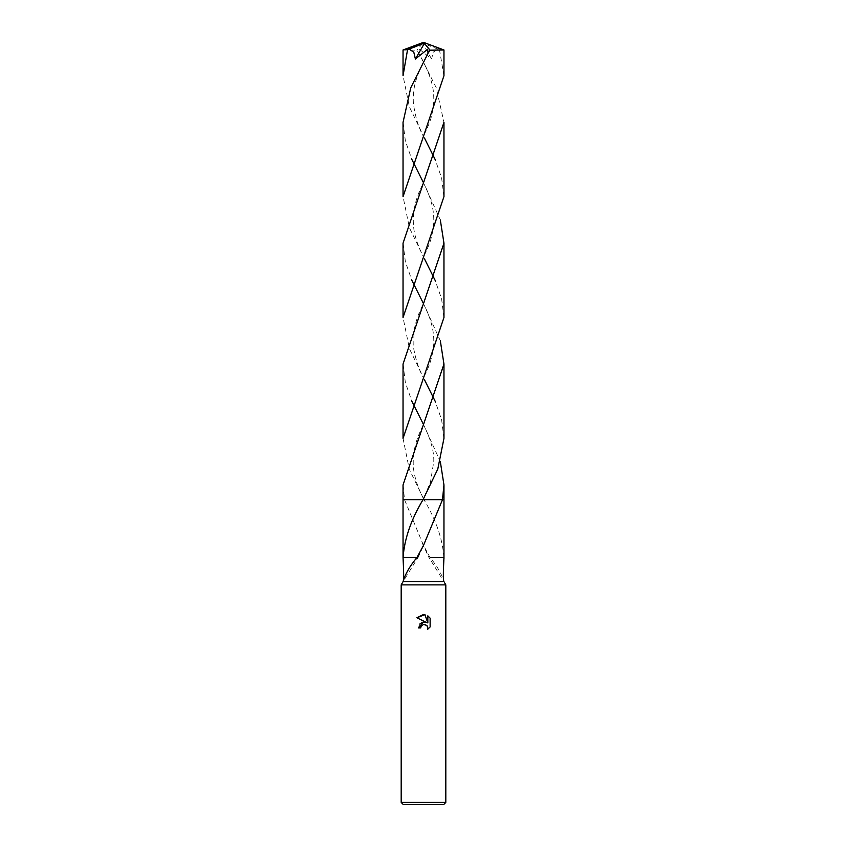 <?xml version="1.0" encoding="UTF-8"?>
<svg xmlns="http://www.w3.org/2000/svg" width="847" height="847" viewBox="0 0 847 847"><rect width="100%" height="100%" fill="white"/><g stroke="black" fill="none" stroke-linecap="round" stroke-linejoin="round"><path stroke-width="0.64" stroke-dasharray="4.24 3.18" d="M445.808 802.416L401.192 802.416M445.808 584.885L401.192 584.885M443.584 804.65L403.416 804.65M443.934 557.527C442.547 538.808 435.898 519.539 423.987 499.73L404.538 499.73L423.5 545.404L430.022 557.506C437.211 566.114 441.816 574.128 443.828 581.54L403.119 581.54M443.955 558.491L443.944 557.495L430.191 557.495L443.934 557.495M422.251 501.159L423.013 499.73L443.955 499.73L423.987 499.73L409.26 469.174L403.045 438.375M443.828 581.54C445.363 584.07 445.384 584.07 443.881 581.54M420.948 626.632L422.949 624.599M430.128 626.949L430.128 618.151M419.943 623.89L418.365 627.934L420.715 627.934M423.352 622.09L422.653 622.238M416.872 617.749L426.337 622.418M425.056 624.44L427.057 625.689M427.83 615.833L427.83 622.958L424.94 614.636M403.045 484.96L404.538 499.73L403.045 499.73L443.955 499.73L423.987 499.73L424.749 501.159M417.984 557.506L416.978 557.506L417.984 557.506L402.484 582.63M403.056 557.495L416.809 557.495M403.045 49.984L416.925 50.195L418.937 53.223L436.237 87.749L443.955 122.328M443.955 196.62L441.615 178.061L435.136 159.469M424.527 138.103L409.408 106.934L403.045 75.732M403.045 243.205L405.385 261.776L411.864 280.357M423.5 303.65L440.324 340.79M443.955 438.375L441.615 419.816L435.146 401.234M424.569 379.954L409.429 348.742L403.045 317.498M443.955 75.732L439.477 49.793L437.825 49.126L433.198 52.218L431.61 59.004L419.35 49.221L418.937 53.223M437.825 49.126L423.976 43.621L423.5 42.35L441.626 49.793L439.477 49.793M441.626 49.793L443.923 49.962M403.045 122.328L405.374 140.877L411.864 159.469M423.5 182.761L440.313 219.913M443.955 317.498L441.615 298.938L435.136 280.357M424.559 259.055L409.419 227.832L403.045 196.62M404.527 499.73L403.045 499.73M403.045 364.083L405.385 382.664L411.854 401.234M423.5 424.527L440.324 461.668M423.976 43.621L422.611 43.409L431.61 59.004M423.976 43.673L423.5 42.35M422.611 43.409L416.925 50.195M445.13 583.657L429.016 557.506M422.23 543.012L428.921 557.506M418.079 557.506L424.771 543.012M422.304 59.629C429.874 74.123 433.685 86.553 433.738 96.907C434.035 102.423 433.293 108.734 431.536 115.817C430.721 120.232 427.64 127.781 422.282 138.474M424.718 259.351C420.864 252.438 414.575 238.113 413.664 227.314C412.002 212.396 415.676 196.79 424.696 180.506M422.304 301.384C429.842 315.582 433.664 328.414 433.77 339.88C434.024 345.523 433.008 352.363 430.731 360.409C430.064 363.67 427.248 370.277 422.282 380.229M424.008 499.751C416.523 485.278 412.934 472.573 413.23 461.615C413.145 449.757 416.968 436.65 424.696 422.272M424.718 138.474C419.212 129.813 415.432 118.072 413.368 103.239C412.711 90.142 414.681 79.12 424.696 59.629M422.304 180.506C429.725 194.45 433.548 207.028 433.749 218.219C434.045 223.926 433.156 230.628 431.091 238.325C430.297 242.2 427.364 249.209 422.282 259.351M424.718 380.229C419.794 371.992 416.142 361.574 413.77 348.985L413.961 331.241C415.633 321.182 419.212 311.241 424.696 301.384M422.304 422.272C430.361 437.814 434.183 450.932 433.77 461.615L430.467 482.155L422.992 499.751"/><path stroke-width="1.27" d="M423.5 624.43L421.086 626.314L420.715 627.934L418.365 627.934L423.5 622.069L426.337 622.418L416.872 617.749L423.5 614.477L424.94 614.636L427.83 622.958L427.83 615.833L430.128 618.151L430.128 626.949L427.46 629.512L427.841 627.913L426.803 625.393L423.5 624.43L425.056 624.44M423.5 802.416L445.808 802.416L445.808 584.885L401.192 584.885L401.192 802.416L423.5 802.416M401.192 802.416L403.416 804.65L443.584 804.65L445.808 802.416M403.066 557.527C404.453 538.808 411.102 519.55 423.013 499.73L403.045 499.73L442.473 499.73L423.5 545.404L416.978 557.506C409.789 566.114 405.194 574.118 403.172 581.54L443.881 581.54C442.833 578.935 443.616 566.018 443.944 557.495M440.324 461.668L443.955 484.96L442.473 499.73L443.955 499.73L443.955 558.491M444.516 582.63L445.13 583.657M443.828 581.54C445.363 584.07 445.384 584.07 443.881 581.54M420.715 627.934L420.948 626.632M427.057 625.689L427.841 627.913L427.46 629.512L430.128 626.949M426.337 622.418L423.352 622.09M422.653 622.238L419.943 623.89M430.128 618.151L427.83 615.833M424.94 614.636L416.872 617.749M403.119 581.54C401.616 584.07 401.637 584.07 403.172 581.54C401.637 584.07 401.616 584.07 403.119 581.54C404.167 578.924 403.384 566.029 403.056 557.495L416.788 557.517M401.192 584.885L401.87 583.657M440.324 340.79L443.955 364.083L403.045 484.96L403.056 557.495M407.523 49.793L403.045 75.732L403.045 49.984L409.175 49.126L413.802 52.218L415.39 59.004L427.65 49.221L428.063 53.223L410.763 87.76L403.045 122.328L403.045 196.62L443.955 75.732L443.955 49.984L430.075 50.195L428.063 53.223M443.955 122.328L443.955 196.62L403.045 317.498L403.045 243.205L443.955 122.328M435.136 159.469L424.527 138.103M411.864 280.357L423.5 303.65M443.955 364.083L443.955 438.375L437.793 469.058L423.013 499.73L403.045 499.73M435.146 401.234L424.569 379.954M411.864 159.469L423.5 182.761M440.313 219.913L443.955 243.205L443.955 317.498L403.045 438.375L403.045 364.083L443.955 243.205M435.136 280.357L424.559 259.055M443.955 484.96L443.955 499.73L442.462 499.73M411.854 401.234L423.5 424.527M409.175 49.126L423.024 43.621L423.5 42.35L405.374 49.793M423.024 43.621L424.389 43.409L415.39 59.004M423.024 43.673L423.5 42.35L403.077 49.962M424.389 43.409L430.075 50.195M445.12 583.636L445.808 584.885M443.955 49.984L423.5 42.35"/></g></svg>
